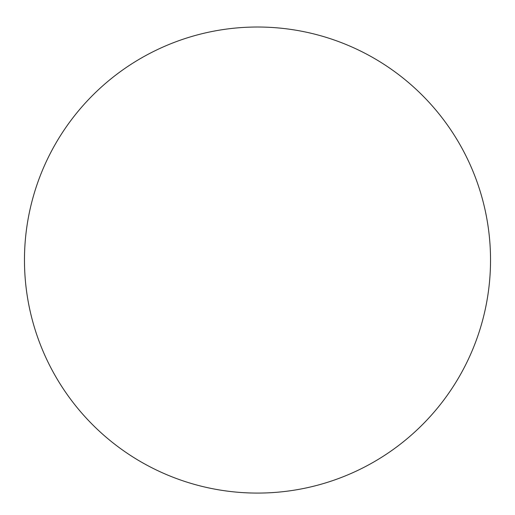 <?xml version="1.0" encoding="UTF-8"?>
<svg xmlns="http://www.w3.org/2000/svg" width="515" height="515" viewBox="0 0 515 515"><rect width="100%" height="100%" fill="white"/><g stroke="black" fill="none" stroke-linecap="round" stroke-linejoin="round"><path stroke-width="0.77" d="M257.5 27.018A233.025 233.025 0 0 1 459.309 376.562A233.025 233.025 0 0 1 55.691 376.562A233.025 233.025 0 0 1 257.5 27.018"/></g></svg>

